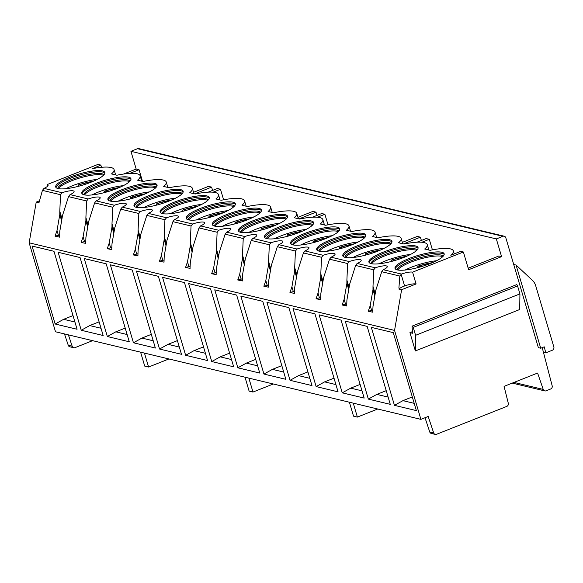 <?xml version="1.0" encoding="UTF-8"?>
<svg xmlns="http://www.w3.org/2000/svg" width="583" height="583" viewBox="0 0 583 583"><rect width="100%" height="100%" fill="white"/><g stroke="black" fill="none" stroke-linecap="round" stroke-linejoin="round"><path stroke-width="0.87" d="M504.215 236.21A2.529 2.288 103.5 0 0 502.925 236.304L137.522 148.709A2.529 2.288 103.5 0 1 138.812 148.614L504.215 236.21A2.529 2.288 103.5 0 1 505.818 237.798L538.364 347.665L540.711 348.233L544.231 346.834L545.79 352.839L552.356 350.23A2.529 2.288 103.5 0 0 553.85 347.002L535.697 285.721A12.651 11.456 103.5 0 0 532.439 280.365L516.072 265.046L540.711 348.233M542.234 347.628L543.436 352.278L545.79 352.839M512.268 383.104L544.806 390.909A2.529 2.288 -76.5 0 0 546.096 390.807L550.665 388.992A2.529 2.288 -76.5 0 0 552.181 385.844L543.436 352.278M544.806 390.909A2.529 2.288 -76.5 0 1 543.232 389.422L537.599 373.054L504.069 386.361L508.303 403.283A2.529 2.288 103.5 0 1 506.773 406.409L436.529 434.291A2.529 2.288 103.5 0 1 433.657 432.877L429.737 431.945A2.529 2.288 103.5 0 0 431.318 433.446L435.239 434.386M502.925 236.304L496.33 238.921L501.584 256.644L468.63 269.718L463.383 252.002L412.582 272.159L416.08 283.972L401.621 289.715L394.553 330.408L420.904 419.366L428.192 416.473L433.657 432.877M415.358 350.93L415.584 335.312L519.927 293.905L519.701 309.522L415.358 350.93L409.936 332.623L412.429 331.632M415.584 335.312L413.23 327.384A1.275 0.452 -111.6 0 0 412.239 326.072A1.275 0.452 -111.6 0 0 412.079 326.597L412.545 333.25L409.936 332.623M519.927 293.905L517.573 285.976A1.275 0.452 -111.6 0 0 516.582 284.664L412.239 326.072M513.725 264.485L516.072 265.046M463.383 252.002L460.672 251.353L450.79 255.274A33.282 7.586 -16.5 0 0 453.355 250.879A33.282 7.586 -16.5 0 0 430.108 250.318L424.686 249.014A33.282 7.586 -16.5 0 0 427.259 244.627A33.282 7.586 -16.5 0 0 404.004 244.058L398.59 242.761A33.282 7.586 -16.5 0 0 401.155 238.367A33.282 7.586 -16.5 0 0 377.908 237.798L372.486 236.501A33.282 7.586 -16.5 0 0 375.058 232.114A33.282 7.586 -16.5 0 0 351.804 231.546L346.389 230.241A33.282 7.586 -16.5 0 0 348.955 225.854A33.282 7.586 -16.5 0 0 325.708 225.286L320.286 223.989A33.282 7.586 -16.5 0 0 322.858 219.594A33.282 7.586 -16.5 0 0 299.611 219.033L294.189 217.729A33.282 7.586 -16.5 0 0 296.754 213.342A33.282 7.586 -16.5 0 0 273.507 212.773L268.085 211.476A33.282 7.586 -16.5 0 0 270.658 207.082A33.282 7.586 -16.5 0 0 247.411 206.513L241.989 205.216A33.282 7.586 -16.5 0 0 244.554 200.829A33.282 7.586 -16.5 0 0 221.307 200.261L215.885 198.963A33.282 7.586 -16.5 0 0 218.457 194.569A33.282 7.586 -16.5 0 0 195.21 194.001L189.788 192.703A33.282 7.586 -16.5 0 0 192.354 188.309A33.282 7.586 -16.5 0 0 169.106 187.748L163.685 186.443A33.282 7.586 -16.5 0 0 166.257 182.056A33.282 7.586 -16.5 0 0 143.01 181.488L137.588 180.191A33.282 7.586 -16.5 0 0 140.153 175.796A33.282 7.586 -16.5 0 0 116.906 175.228L111.491 173.931A33.282 7.586 -16.5 0 0 114.057 169.544A33.282 7.586 -16.5 0 0 92.726 168.589L100.852 165.091L97.98 164.399L47.179 184.563A9.802 2.237 -16.5 0 1 48.068 185.154A9.802 2.237 -16.5 0 1 43.987 188.375L42.428 190.379L38.959 202.767L36.219 202.112L39.695 200.734M412.582 272.159A9.802 2.237 -16.5 0 0 401.403 274.054L383.25 269.703A9.714 2.215 -16.5 0 0 387.287 266.518A9.714 2.215 -16.5 0 0 375.335 267.808L357.153 263.45A9.714 2.215 -16.5 0 0 361.183 260.266A9.714 2.215 -16.5 0 0 349.239 261.548L331.049 257.19A9.714 2.215 -16.5 0 0 335.087 254.006A9.714 2.215 -16.5 0 0 323.135 255.296L304.953 250.93A9.714 2.215 -16.5 0 0 308.983 247.753A9.714 2.215 -16.5 0 0 297.038 249.036L278.849 244.678A9.714 2.215 -16.5 0 0 282.886 241.493A9.714 2.215 -16.5 0 0 270.935 242.776L252.752 238.418A9.714 2.215 -16.5 0 0 256.782 235.233A9.714 2.215 -16.5 0 0 244.838 236.523L226.649 232.165A9.714 2.215 -16.5 0 0 230.686 228.981A9.714 2.215 -16.5 0 0 218.734 230.263L200.552 225.905A9.714 2.215 -16.5 0 0 204.582 222.721A9.714 2.215 -16.5 0 0 192.638 224.01L174.448 219.645A9.714 2.215 -16.5 0 0 178.485 216.468A9.714 2.215 -16.5 0 0 166.534 217.751L148.352 213.393A9.714 2.215 -16.5 0 0 152.382 210.208A9.714 2.215 -16.5 0 0 140.437 211.491L122.248 207.133A9.714 2.215 -16.5 0 0 126.285 203.948A9.714 2.215 -16.5 0 0 114.334 205.238L96.151 200.88A9.714 2.215 -16.5 0 0 100.181 197.695A9.714 2.215 -16.5 0 0 88.237 198.978L70.047 194.62A9.714 2.215 -16.5 0 0 74.085 191.435A9.714 2.215 -16.5 0 0 62.133 192.725L43.987 188.375M102.521 170.906A25.623 5.837 -16.5 0 0 74.056 175.592A25.623 5.837 -16.5 0 0 55.713 187.012A25.623 5.837 -16.5 0 0 58.038 188.564A25.623 5.837 -16.5 0 0 86.503 183.878A25.623 5.837 -16.5 0 0 104.845 172.459A25.623 5.837 -16.5 0 0 102.521 170.906M128.617 177.166A25.623 5.837 -16.5 0 0 100.152 181.852A25.623 5.837 -16.5 0 0 81.809 193.272A25.623 5.837 -16.5 0 0 84.141 194.817A25.623 5.837 -16.5 0 0 112.606 190.131A25.623 5.837 -16.5 0 0 130.949 178.711A25.623 5.837 -16.5 0 0 128.617 177.166M154.721 183.419A25.623 5.837 -16.5 0 0 126.256 188.105A25.623 5.837 -16.5 0 0 107.913 199.524A25.623 5.837 -16.5 0 0 110.238 201.077A25.623 5.837 -16.5 0 0 138.703 196.391A25.623 5.837 -16.5 0 0 157.046 184.971A25.623 5.837 -16.5 0 0 154.721 183.419M180.817 189.679A25.623 5.837 -16.5 0 0 152.352 194.365A25.623 5.837 -16.5 0 0 134.01 205.784A25.623 5.837 -16.5 0 0 136.335 207.329A25.623 5.837 -16.5 0 0 164.807 202.644A25.623 5.837 -16.5 0 0 183.149 191.231A25.623 5.837 -16.5 0 0 180.817 189.679M206.921 195.939A25.623 5.837 -16.5 0 0 178.456 200.625A25.623 5.837 -16.5 0 0 160.106 212.037A25.623 5.837 -16.5 0 0 162.438 213.589A25.623 5.837 -16.5 0 0 190.903 208.903A25.623 5.837 -16.5 0 0 209.246 197.484A25.623 5.837 -16.5 0 0 206.921 195.939M233.018 202.192A25.623 5.837 -16.5 0 0 204.553 206.878A25.623 5.837 -16.5 0 0 186.21 218.297A25.623 5.837 -16.5 0 0 188.535 219.849A25.623 5.837 -16.5 0 0 217.007 215.156A25.623 5.837 -16.5 0 0 235.35 203.744A25.623 5.837 -16.5 0 0 233.018 202.192M259.122 208.452A25.623 5.837 -16.5 0 0 230.657 213.138A25.623 5.837 -16.5 0 0 212.307 224.557A25.623 5.837 -16.5 0 0 214.639 226.102A25.623 5.837 -16.5 0 0 243.104 221.416A25.623 5.837 -16.5 0 0 261.446 209.997A25.623 5.837 -16.5 0 0 259.122 208.452M285.218 214.704A25.623 5.837 -16.5 0 0 256.753 219.39A25.623 5.837 -16.5 0 0 238.411 230.81A25.623 5.837 -16.5 0 0 240.735 232.362A25.623 5.837 -16.5 0 0 269.2 227.676A25.623 5.837 -16.5 0 0 287.55 216.257A25.623 5.837 -16.5 0 0 285.218 214.704M311.322 220.964A25.623 5.837 -16.5 0 0 282.857 225.65A25.623 5.837 -16.5 0 0 264.507 237.07A25.623 5.837 -16.5 0 0 266.839 238.615A25.623 5.837 -16.5 0 0 295.304 233.929A25.623 5.837 -16.5 0 0 313.647 222.509A25.623 5.837 -16.5 0 0 311.322 220.964M337.419 227.224A25.623 5.837 -16.5 0 0 308.954 231.91A25.623 5.837 -16.5 0 0 290.611 243.322A25.623 5.837 -16.5 0 0 292.936 244.875A25.623 5.837 -16.5 0 0 321.401 240.189A25.623 5.837 -16.5 0 0 339.751 228.769A25.623 5.837 -16.5 0 0 337.419 227.224M363.522 233.477A25.623 5.837 -16.5 0 0 335.057 238.163A25.623 5.837 -16.5 0 0 316.707 249.582A25.623 5.837 -16.5 0 0 319.039 251.127A25.623 5.837 -16.5 0 0 347.504 246.441A25.623 5.837 -16.5 0 0 365.847 235.029A25.623 5.837 -16.5 0 0 363.522 233.477M389.619 239.737A25.623 5.837 -16.5 0 0 361.154 244.423A25.623 5.837 -16.5 0 0 342.811 255.842A25.623 5.837 -16.5 0 0 345.136 257.387A25.623 5.837 -16.5 0 0 373.601 252.701A25.623 5.837 -16.5 0 0 391.951 241.282A25.623 5.837 -16.5 0 0 389.619 239.737M415.723 245.99A25.623 5.837 -16.5 0 0 387.258 250.675A25.623 5.837 -16.5 0 0 368.908 262.095A25.623 5.837 -16.5 0 0 371.24 263.647A25.623 5.837 -16.5 0 0 399.705 258.961A25.623 5.837 -16.5 0 0 418.047 247.542A25.623 5.837 -16.5 0 0 415.723 245.99M441.819 252.25A25.623 5.837 -16.5 0 0 413.354 256.935A25.623 5.837 -16.5 0 0 395.012 268.355A25.623 5.837 -16.5 0 0 397.336 269.9A25.623 5.837 -16.5 0 0 425.801 265.214A25.623 5.837 -16.5 0 0 444.151 253.794A25.623 5.837 -16.5 0 0 441.819 252.25M137.522 148.709L130.935 151.325L496.33 238.921M104.889 173.085A25.623 5.837 163.5 0 0 102.87 172.087A25.623 5.837 -16.5 0 0 75.673 176.35A25.623 5.837 -16.5 0 0 56.019 187.566M57.753 188.491A24.173 5.509 -16.5 0 1 76.067 177.866A24.173 5.509 -16.5 0 1 101.959 173.77A24.173 5.509 163.5 0 1 103.934 174.805M103.431 175.337A24.173 5.509 163.5 0 0 102.309 174.951A24.173 5.509 -16.5 0 0 78.253 178.456A24.173 5.509 -16.5 0 0 58.468 188.652M97.259 179.389A25.623 5.837 -16.5 0 0 65.857 188.695M78.188 186.378L78.596 184.775L81.627 185.423M130.986 179.345A25.623 5.837 163.5 0 0 128.974 178.347A25.623 5.837 -16.5 0 0 101.77 182.603A25.623 5.837 -16.5 0 0 82.123 193.818M83.857 194.744A24.173 5.509 -16.5 0 1 102.171 184.126A24.173 5.509 -16.5 0 1 128.056 180.03A24.173 5.509 163.5 0 1 130.038 181.065M129.528 181.59A24.173 5.509 163.5 0 0 128.406 181.211A24.173 5.509 -16.5 0 0 104.357 184.716A24.173 5.509 -16.5 0 0 84.571 194.911M123.356 185.649A25.623 5.837 -16.5 0 0 91.954 194.948M104.291 192.63L104.692 191.027L107.724 191.683M157.089 185.605A25.623 5.837 163.5 0 0 155.071 184.607A25.623 5.837 -16.5 0 0 127.874 188.863A25.623 5.837 -16.5 0 0 108.219 200.078M109.954 201.004A24.173 5.509 -16.5 0 1 128.267 190.379A24.173 5.509 -16.5 0 1 154.16 186.283A24.173 5.509 163.5 0 1 156.135 187.325M155.625 187.85A24.173 5.509 163.5 0 0 154.51 187.471A24.173 5.509 -16.5 0 0 130.454 190.969A24.173 5.509 -16.5 0 0 110.668 201.164M149.459 191.902A25.623 5.837 -16.5 0 0 118.05 201.208M130.388 198.89L130.796 197.287L133.828 197.943M183.186 191.858A25.623 5.837 163.5 0 0 181.167 190.86A25.623 5.837 -16.5 0 0 153.97 195.123A25.623 5.837 -16.5 0 0 134.323 206.331M136.058 207.256A24.173 5.509 -16.5 0 1 154.371 196.639A24.173 5.509 -16.5 0 1 180.256 192.543A24.173 5.509 163.5 0 1 182.239 193.578M181.728 194.11A24.173 5.509 163.5 0 0 180.606 193.724A24.173 5.509 -16.5 0 0 156.557 197.229A24.173 5.509 -16.5 0 0 136.772 207.424M175.556 198.162A25.623 5.837 -16.5 0 0 144.154 207.461M156.492 205.143L156.893 203.54L159.924 204.196M209.29 198.118A25.623 5.837 163.5 0 0 207.271 197.12A25.623 5.837 -16.5 0 0 180.074 201.375A25.623 5.837 -16.5 0 0 160.42 212.591M162.154 213.516A24.173 5.509 -16.5 0 1 180.468 202.899A24.173 5.509 -16.5 0 1 206.36 198.803A24.173 5.509 163.5 0 1 208.335 199.838M207.825 200.363A24.173 5.509 163.5 0 0 206.71 199.984A24.173 5.509 -16.5 0 0 182.654 203.482A24.173 5.509 -16.5 0 0 162.868 213.684M201.66 204.422A25.623 5.837 -16.5 0 0 170.251 213.721M182.588 211.403L182.996 209.8L186.028 210.456M235.386 204.371A25.623 5.837 163.5 0 0 233.368 203.372A25.623 5.837 -16.5 0 0 206.171 207.635A25.623 5.837 -16.5 0 0 186.524 218.851M188.258 219.776A24.173 5.509 -16.5 0 1 206.571 209.151A24.173 5.509 -16.5 0 1 232.457 205.056A24.173 5.509 163.5 0 1 234.439 206.091M233.929 206.622A24.173 5.509 163.5 0 0 232.806 206.236A24.173 5.509 -16.5 0 0 208.758 209.742A24.173 5.509 -16.5 0 0 188.972 219.937M227.756 210.674A25.623 5.837 -16.5 0 0 196.354 219.98M208.692 217.656L209.093 216.06L212.125 216.708M261.49 210.631A25.623 5.837 163.5 0 0 259.471 209.632A25.623 5.837 -16.5 0 0 232.274 213.888A25.623 5.837 -16.5 0 0 212.62 225.104M214.355 226.029A24.173 5.509 -16.5 0 1 232.668 215.411A24.173 5.509 -16.5 0 1 258.56 211.316A24.173 5.509 163.5 0 1 260.535 212.35M260.025 212.875A24.173 5.509 163.5 0 0 258.91 212.496A24.173 5.509 -16.5 0 0 234.854 216.001A24.173 5.509 -16.5 0 0 215.069 226.197M253.86 216.934A25.623 5.837 -16.5 0 0 222.451 226.233M234.789 223.916L235.197 222.312L238.228 222.968M287.587 216.883A25.623 5.837 163.5 0 0 285.568 215.885A25.623 5.837 -16.5 0 0 258.371 220.148A25.623 5.837 -16.5 0 0 238.724 231.364M240.458 232.289A24.173 5.509 -16.5 0 1 258.772 221.664A24.173 5.509 -16.5 0 1 284.657 217.568A24.173 5.509 163.5 0 1 286.639 218.61M286.129 219.135A24.173 5.509 163.5 0 0 285.007 218.749A24.173 5.509 -16.5 0 0 260.951 222.254A24.173 5.509 -16.5 0 0 241.173 232.449M279.957 223.187A25.623 5.837 -16.5 0 0 248.555 232.493M260.892 230.176L261.293 228.572L264.325 229.228M313.683 223.143A25.623 5.837 163.5 0 0 311.672 222.145A25.623 5.837 -16.5 0 0 284.475 226.408A25.623 5.837 -16.5 0 0 264.82 237.616M266.555 238.542A24.173 5.509 -16.5 0 1 284.868 227.924A24.173 5.509 -16.5 0 1 310.761 223.828A24.173 5.509 163.5 0 1 312.736 224.863M312.226 225.395A24.173 5.509 163.5 0 0 311.111 225.009A24.173 5.509 -16.5 0 0 287.055 228.514A24.173 5.509 -16.5 0 0 267.269 238.709M306.053 229.447A25.623 5.837 -16.5 0 0 274.651 238.746M286.989 236.428L287.39 234.825L290.429 235.481M339.787 229.403A25.623 5.837 163.5 0 0 337.768 228.405A25.623 5.837 -16.5 0 0 310.571 232.661A25.623 5.837 -16.5 0 0 290.924 243.876M292.659 244.802A24.173 5.509 -16.5 0 1 310.972 234.177A24.173 5.509 -16.5 0 1 336.857 230.088A24.173 5.509 163.5 0 1 338.84 231.123M338.329 231.648A24.173 5.509 163.5 0 0 337.207 231.269A24.173 5.509 -16.5 0 0 313.151 234.767A24.173 5.509 -16.5 0 0 293.373 244.969M332.157 235.707A25.623 5.837 -16.5 0 0 300.755 245.006M313.093 242.688L313.494 241.085L316.525 241.741M365.884 235.656A25.623 5.837 163.5 0 0 363.872 234.657A25.623 5.837 -16.5 0 0 336.675 238.921A25.623 5.837 -16.5 0 0 317.021 250.129M318.755 251.054A24.173 5.509 -16.5 0 1 337.069 240.436A24.173 5.509 -16.5 0 1 362.954 236.341A24.173 5.509 163.5 0 1 364.936 237.376M364.426 237.908A24.173 5.509 163.5 0 0 363.311 237.521A24.173 5.509 -16.5 0 0 339.255 241.027A24.173 5.509 -16.5 0 0 319.469 251.222M358.254 241.96A25.623 5.837 -16.5 0 0 326.852 251.266M339.189 248.941L339.59 247.345L342.622 247.994M391.987 241.916A25.623 5.837 163.5 0 0 389.969 240.917A25.623 5.837 -16.5 0 0 362.772 245.173A25.623 5.837 -16.5 0 0 343.125 256.389M344.859 257.314A24.173 5.509 -16.5 0 1 363.173 246.696A24.173 5.509 -16.5 0 1 389.058 242.601A24.173 5.509 163.5 0 1 391.04 243.636M390.53 244.16A24.173 5.509 163.5 0 0 389.408 243.781A24.173 5.509 -16.5 0 0 365.352 247.287A24.173 5.509 -16.5 0 0 345.573 257.482M384.357 248.22A25.623 5.837 -16.5 0 0 352.955 257.518M365.293 255.201L365.694 253.598L368.726 254.254M418.084 248.169A25.623 5.837 163.5 0 0 416.073 247.17A25.623 5.837 -16.5 0 0 388.868 251.433A25.623 5.837 -16.5 0 0 369.221 262.649M370.956 263.574A24.173 5.509 -16.5 0 1 389.269 252.949A24.173 5.509 -16.5 0 1 415.154 248.854A24.173 5.509 163.5 0 1 417.137 249.896M416.626 250.42A24.173 5.509 163.5 0 0 415.504 250.034A24.173 5.509 -16.5 0 0 391.455 253.539A24.173 5.509 -16.5 0 0 371.67 263.735M410.454 254.472A25.623 5.837 -16.5 0 0 379.052 263.778M391.39 261.461L391.791 259.858L394.822 260.514M444.188 254.428A25.623 5.837 163.5 0 0 442.169 253.43A25.623 5.837 -16.5 0 0 414.972 257.686A25.623 5.837 -16.5 0 0 395.325 268.901M397.059 269.827A24.173 5.509 -16.5 0 1 415.373 259.209A24.173 5.509 -16.5 0 1 441.258 255.114A24.173 5.509 163.5 0 1 443.233 256.148M442.73 256.68A24.173 5.509 163.5 0 0 441.608 256.294A24.173 5.509 -16.5 0 0 417.552 259.799A24.173 5.509 -16.5 0 0 397.766 269.995M436.558 260.732A25.623 5.837 -16.5 0 0 405.156 270.031M417.494 267.714L417.894 266.11L420.926 266.766M212.576 190.401L211.614 187.128L208.481 186.378L193.541 192.31M130.935 151.325L136.182 169.048L139.053 169.733L142.5 181.364M501.584 256.644L498.873 255.995L468.178 268.18M432.411 249.852L429.285 239.314L426.151 238.564L416.94 242.222M421.378 240.458L420.409 237.186L417.282 236.436L402.343 242.36M328.01 224.827L324.884 214.282L321.75 213.531L312.539 217.189M316.977 215.426L316.008 212.154L312.882 211.403L297.942 217.335M223.61 199.801L220.483 189.256L217.35 188.506L208.138 192.164M194.635 193.862L211.614 187.128M213.079 192.193L220.483 189.256M299.035 218.895L316.008 212.154M317.473 217.226L324.884 214.282M403.436 243.92L420.409 237.186M421.873 242.251L429.285 239.314M101.508 167.299L100.852 165.091M139.053 169.733L129.834 173.391M92.602 340.661L75.039 347.628A2.529 2.288 -76.5 0 1 73.749 347.73L69.836 346.79A2.529 2.288 -76.5 0 1 68.255 345.282L64.473 333.921M136.182 169.048L123.618 174.033M47.646 186.137L47.179 184.563M36.219 202.112L29.15 242.812L55.502 331.771L420.904 419.366M73.749 347.73A2.529 2.288 -76.5 0 1 72.168 346.222L68.386 334.861M394.553 330.408L29.15 242.812M55.145 324.01L32.043 246.033L53.971 251.295L77.065 329.264L55.145 324.01L63.627 319.309L73.013 315.585M81.241 330.262L58.147 252.293L80.068 257.548L103.162 335.517L81.241 330.262L89.731 325.569L99.117 321.845M107.338 336.522L84.243 258.553L106.172 263.808L129.266 341.776L107.338 336.522L115.828 331.822L125.214 328.098M133.441 342.775L110.347 264.806L132.268 270.06L155.362 348.036L133.441 342.775L141.931 338.082L151.31 334.358M159.538 349.035L136.444 271.066L158.372 276.32L181.466 354.289L159.538 349.035L168.028 344.334L177.414 340.61M185.642 355.295L162.548 277.319L184.468 282.58L207.563 360.549L185.642 355.295L194.132 350.594L203.511 346.87M211.738 361.547L188.644 283.578L210.572 288.833L233.666 366.802L211.738 361.547L220.228 356.854L229.615 353.13M237.842 367.807L214.748 289.838L236.669 295.093L259.763 373.062L237.842 367.807L246.332 363.107L255.711 359.383M263.939 374.06L240.845 296.091L262.773 301.345L285.867 379.322L263.939 374.06L272.429 369.367L281.815 365.643M290.043 380.32L266.948 302.351L288.869 307.605L311.963 385.574L290.043 380.32L298.532 375.62L307.911 371.896M316.139 386.58L293.045 308.604L314.966 313.865L338.067 391.834L316.139 386.58L324.629 381.88L334.015 378.156M342.243 392.833L319.149 314.864L341.07 320.118L364.164 398.087L342.243 392.833L350.733 388.14L360.112 384.416M368.339 399.093L345.245 321.116L367.166 326.378L390.267 404.347L368.339 399.093L376.829 394.392L386.216 390.668M394.443 405.345L371.342 327.376L393.27 332.631L416.364 410.607L394.443 405.345L402.933 400.652L412.312 396.928M372.595 310.134L368.259 311.256L372.792 312.204M383.25 269.703L381.727 271.714L375.78 290.327L373.011 306.279L372.726 312.043M401.403 274.054L399.829 276.058L398.896 288.126M401.621 289.715L398.881 289.051M62.133 192.725L60.53 194.715L59.794 211.308L61.98 218.691M59.393 235.051L55.057 236.173L57.017 230.525L59.787 214.573L59.794 211.308M55.057 236.173L59.59 237.121M70.047 194.62L68.524 196.631L62.585 215.244L59.809 231.196L59.612 237.179M88.237 198.978L86.634 200.975L85.898 217.561L88.084 224.951M85.497 241.304L81.154 242.426L83.114 236.785L85.89 220.833L85.898 217.561M81.154 242.426L85.694 243.373M96.151 200.88L94.621 202.891L88.682 221.504L85.912 237.456L85.708 243.439M114.334 205.238L112.73 207.227L111.994 223.821L114.181 231.203M111.593 247.564L107.257 248.686L109.218 243.038L111.987 227.093L111.994 223.821M107.257 248.686L111.79 249.633M122.248 207.133L120.725 209.144L114.778 227.756L112.009 243.709L111.725 249.48M140.437 211.491L138.834 213.487L138.098 230.081L140.284 237.463M137.697 253.816L133.354 254.939L135.314 249.298L138.091 233.346L138.098 230.081M133.354 254.939L137.894 255.886M148.352 213.393L146.821 215.404L140.882 234.016L138.113 249.969L137.909 255.952M166.534 217.751L164.931 219.74L164.195 236.334L166.381 243.723M163.794 260.076L159.458 261.199L161.418 255.558L164.187 239.606L164.195 236.334M159.458 261.199L163.991 262.146M174.448 219.645L172.925 221.657L166.978 240.276L164.209 256.221L164.012 262.212M192.638 224.01L191.035 226L190.298 242.594L192.485 249.976M189.898 266.336L185.554 267.459L187.515 261.811L190.291 245.858L190.298 242.594M185.554 267.459L190.094 268.399M200.552 225.905L199.022 227.917L193.082 246.529L190.313 262.481L190.029 268.246M218.734 230.263L217.131 232.26L216.395 248.846L218.581 256.236M215.994 272.589L211.658 273.711L213.618 268.071L216.388 252.118L216.395 248.846M211.658 273.711L216.191 274.659M226.649 232.165L225.125 234.169L219.179 252.789L216.41 268.741L216.125 274.506M244.838 236.523L243.235 238.513L242.499 255.106L244.685 262.488M242.098 278.849L237.755 279.971L239.715 274.323L242.492 258.378L242.499 255.106M237.755 279.971L242.295 280.919M252.752 238.418L251.222 240.429L245.283 259.041L242.513 274.994L242.309 280.984M270.935 242.776L269.331 244.773L268.595 261.366L270.782 268.748M268.195 285.102L263.859 286.224L265.819 280.583L268.588 264.631L268.595 261.366M263.859 286.224L268.391 287.171M278.849 244.678L277.326 246.689L271.379 265.301L268.61 281.254L268.326 287.018M297.038 249.036L295.435 251.025L294.692 267.619L296.885 275.001M294.298 291.362L289.955 292.484L291.915 286.843L294.692 270.891L294.692 267.619M289.955 292.484L294.495 293.431M304.953 250.93L303.422 252.942L297.483 271.561L294.707 287.506L294.43 293.278M323.135 255.296L321.532 257.285L320.796 273.879L322.982 281.261M320.395 297.621L316.059 298.744L318.019 293.096L320.788 277.144L320.796 273.879M316.059 298.744L320.592 299.684M331.049 257.19L329.526 259.202L323.58 277.814L320.81 293.766L320.614 299.749M349.239 261.548L347.636 263.545L346.892 280.131L349.086 287.521M346.491 303.874L342.155 304.996L344.116 299.356L346.892 283.404L346.892 280.131M342.155 304.996L346.696 305.944M357.153 263.45L355.623 265.454L349.683 284.074L346.907 300.026L346.71 306.009M375.335 267.808L373.732 269.798L372.996 286.391L375.182 293.774M368.259 311.256L370.22 305.609L372.989 289.664L372.996 286.391M372.989 289.664L374.825 295.851M59.787 214.573L61.623 220.768M85.89 220.833L87.72 227.02M111.987 227.093L113.823 233.28M138.091 233.346L139.92 239.533M164.187 239.606L166.024 245.793M190.291 245.858L192.12 252.053M216.388 252.118L218.224 258.305M242.492 258.378L244.321 264.565M268.588 264.631L270.425 270.818M294.692 270.891L296.521 277.078M320.788 277.144L322.625 283.338M346.892 283.404L348.721 289.591M416.08 283.972A9.802 2.237 -16.5 0 0 404.595 285.976A9.765 2.223 -16.5 0 0 399.115 288.869M401.104 274.185L404.595 285.976M63.627 319.309L74.915 322.013M89.731 325.569L101.019 328.273M115.828 331.822L127.116 334.533M141.931 338.082L153.22 340.785M168.028 344.334L179.316 347.045M194.132 350.594L205.42 353.298M220.228 356.854L231.517 359.558M246.332 363.107L257.62 365.818M272.429 369.367L283.717 372.071M298.532 375.62L309.821 378.331M324.629 381.88L335.917 384.583M350.733 388.14L362.021 390.843M376.829 394.392L388.118 397.096M402.933 400.652L414.221 403.356M425.007 417.734L429.737 431.945M140.59 352.168L144.715 366.102L148.578 367.028L144.453 353.094M168.917 358.96L148.578 367.028M273.318 383.986L252.978 392.053L249.116 391.127L244.991 377.194M377.718 409.011L357.379 417.085L353.517 416.16L349.392 402.226M248.854 378.119L252.978 392.053M353.254 403.152L357.379 417.085M413.23 327.384L517.573 285.976M93.083 181.342A21.826 4.977 -16.5 0 0 78.88 184.767M119.187 187.602A21.826 4.977 -16.5 0 0 104.976 191.027M145.284 193.862A21.826 4.977 -16.5 0 0 131.08 197.28M171.387 200.115A21.826 4.977 -16.5 0 0 157.177 203.54M197.484 206.375A21.826 4.977 -16.5 0 0 183.281 209.8M223.588 212.627A21.826 4.977 -16.5 0 0 209.377 216.053M249.684 218.887A21.826 4.977 -16.5 0 0 235.481 222.312M275.788 225.147A21.826 4.977 -16.5 0 0 261.578 228.565M301.885 231.4A21.826 4.977 -16.5 0 0 287.681 234.825M327.989 237.66A21.826 4.977 -16.5 0 0 313.778 241.078M354.085 243.913A21.826 4.977 -16.5 0 0 339.882 247.338M380.189 250.173A21.826 4.977 -16.5 0 0 365.978 253.598M406.285 256.425A21.826 4.977 -16.5 0 0 392.082 259.85M432.389 262.685A21.826 4.977 -16.5 0 0 418.179 266.11M68.255 345.282L72.168 346.222M399.829 276.058L381.727 271.714M60.53 194.715L42.428 190.379M86.634 200.975L68.524 196.631M112.73 207.227L94.621 202.891M138.834 213.487L120.725 209.144M164.931 219.74L146.821 215.404M191.035 226L172.925 221.657M217.131 232.26L199.022 227.917M243.235 238.513L225.125 234.169M269.331 244.773L251.222 240.429M295.435 251.025L277.326 246.689M321.532 257.285L303.422 252.942M347.636 263.545L329.526 259.202M373.732 269.798L355.623 265.454M370.22 305.609L371.663 310.499M373.054 288.41L374.986 294.918M57.017 230.525L58.468 235.415M59.86 213.327L61.783 219.835M83.114 236.785L84.564 241.675M85.956 219.58L87.887 226.087M109.218 243.038L110.668 247.928M112.06 225.84L113.984 232.347M135.314 249.298L136.765 254.188M138.156 232.092L140.088 238.607M161.418 255.558L162.868 260.448M164.253 238.352L166.184 244.86M187.515 261.811L188.965 266.701M190.357 244.612L192.288 251.12M213.618 268.071L215.069 272.961M216.453 250.865L218.385 257.373M239.715 274.323L241.165 279.213M242.557 257.125L244.481 263.633M265.819 280.583L267.269 285.473M268.654 263.378L270.585 269.893M291.915 286.843L293.366 291.733M294.758 269.637L296.681 276.145M318.019 293.096L319.469 297.986M320.854 275.897L322.785 282.405M344.116 299.356L345.566 304.246M346.958 282.15L348.882 288.658M514.009 382.419L543.232 389.422M78.632 184.76L93.491 181.167M104.729 191.02L119.588 187.427M130.832 197.273L145.692 193.687M156.929 203.533L171.788 199.94M183.033 209.793L197.892 206.2M209.129 216.045L223.989 212.452M235.226 222.305L250.092 218.712M261.33 228.558L276.189 224.972M287.426 234.818L302.293 231.225M313.53 241.078L328.389 237.485M339.627 247.33L354.493 243.738M365.73 253.59L380.59 249.998M391.827 259.843L406.694 256.25M417.931 266.103L432.79 262.51M454.252 253.896L453.355 250.879M167.853 187.442L166.257 182.056M193.95 193.702L192.354 188.309M220.053 199.962L218.457 194.569M246.15 206.214L244.554 200.829M272.254 212.474L270.658 207.082M298.35 218.727L296.754 213.342M324.454 224.987L322.858 219.594M350.551 231.24L348.955 225.854M376.654 237.5L375.058 232.114M402.751 243.76L401.155 238.367M428.855 250.012L427.259 244.627M141.749 181.189L140.153 175.796M115.653 174.929L114.057 169.544"/></g></svg>

